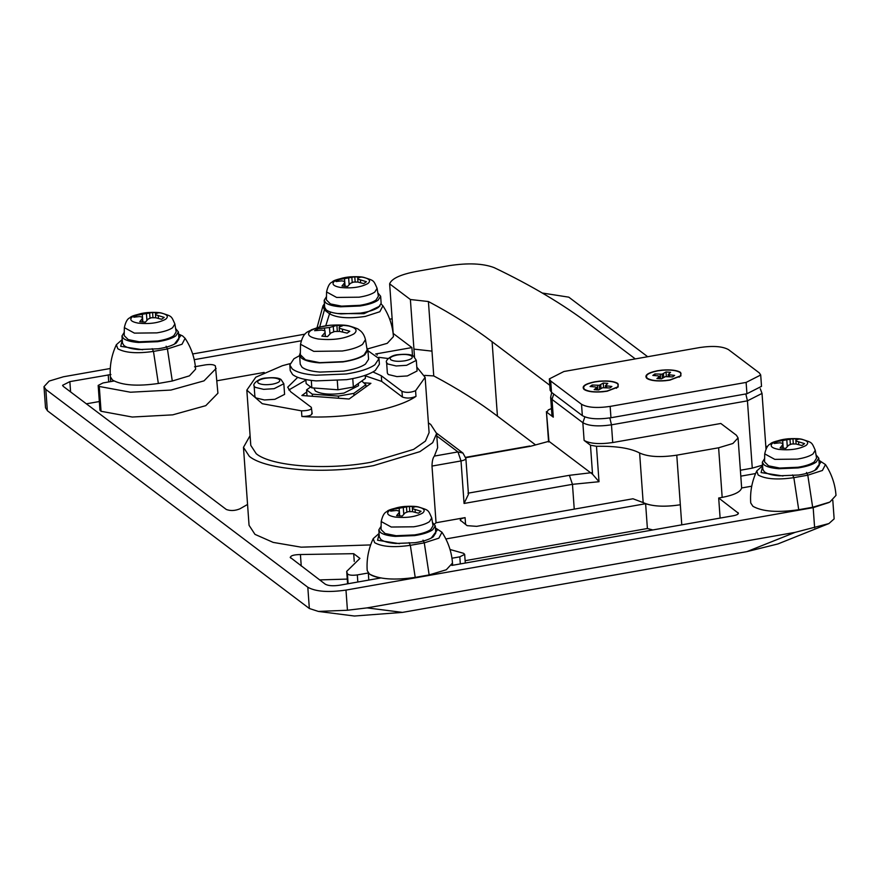 <?xml version="1.0" encoding="UTF-8"?>
<svg xmlns="http://www.w3.org/2000/svg" width="880" height="880" viewBox="0 0 880 880"><rect width="100%" height="100%" fill="white"/><g stroke="black" fill="none" stroke-linecap="round" stroke-linejoin="round"><path stroke-width="1.32" d="M367.587 348.909L387.244 343.332L393.437 336.633C392.634 325.578 389.125 315.304 382.921 305.811L379.83 311.729L365.233 316.437C348.821 318.802 336.919 317.922 329.538 313.786L324.401 309.903L325.149 308.715M326.568 291.951L326.403 299.926L330.462 303.93L341.517 306.13L359.898 305.316C367.279 304.128 372.658 302.357 376.024 300.036L378.389 296.197L377.091 288.332C373.329 279.686 374.022 280.786 363.847 277.376C361.262 276.672 356.598 276.507 349.844 276.87C338.833 278.696 332.959 280.445 332.233 282.095C329.747 282.832 327.855 286.121 326.568 291.951L336.622 297.44L359.117 297.187C366.289 296.032 371.514 294.316 374.803 292.05L377.091 288.332M326.469 296.604L324.181 300.3L325.666 302.764C328.372 304.876 333.344 306.218 340.582 306.801L359.931 306.009C368.236 304.722 374.275 302.786 378.048 300.19L380.644 296.252L377.85 292.919M324.181 300.3L324.687 307.395L326.183 309.848C328.878 311.96 333.85 313.302 341.088 313.885L360.437 313.104C368.742 311.817 374.781 309.87 378.565 307.274L381.15 303.347L380.644 296.252M338.646 279.642L336.028 281.534L341.825 280.863L344.498 281.38L344.531 282.909L341.979 286.022L347.644 286.44L350.405 283.338L353.551 282.062L357.731 282.051L363.792 283.591L366.41 281.71L357.742 279.048L357.742 278.058L360.459 277.222L354.794 276.793L338.646 279.642L338.756 281.138M344.531 282.909L344.773 286.33M344.498 281.38L344.85 286.341M344.542 278.916L345.07 286.352M348.678 278.377L349.129 284.691M351.868 277.629L352.22 282.568M354.794 276.793L355.168 282.029M357.742 279.048L357.962 282.095M360.437 280.093L360.624 282.711M158.345 383.471L153.472 351.406C137.06 353.771 125.158 352.891 117.777 348.755L116.358 344.718C111.573 355.014 109.571 365.673 110.352 376.717L112.541 380.072C122.012 385.374 137.28 386.507 158.345 383.471L172.293 381.007L189.431 375.848L195.624 369.149C194.821 358.094 191.312 347.82 185.108 338.327L182.017 344.245L167.42 348.953L153.472 351.406L152.207 348.678M124.344 327.635L124.19 335.61L128.249 339.603L139.293 341.803L157.674 341C165.055 339.801 170.434 338.041 173.811 335.72L176.176 331.881L174.878 324.005C171.105 315.37 171.798 316.47 161.623 313.06C159.049 312.356 154.385 312.18 147.62 312.554C136.609 314.38 130.746 316.118 130.02 317.768C127.523 318.516 125.631 321.805 124.344 327.635L134.409 333.124L156.904 332.871C164.076 331.705 169.301 330 172.579 327.734L174.878 324.005M124.256 332.288L121.968 335.984L123.453 338.448C126.148 340.549 131.12 341.902 138.358 342.474L157.718 341.693C166.012 340.406 172.051 338.47 175.835 335.863L178.431 331.936L175.637 328.603M121.968 335.984L122.474 343.068L123.959 345.532C126.665 347.633 131.626 348.986 138.864 349.569L158.224 348.777C166.518 347.49 172.557 345.554 176.341 342.947L178.937 339.02L178.431 331.936M136.433 315.326L133.815 317.207L139.612 316.547L142.274 317.064L142.307 318.582L139.755 321.706L145.431 322.124L148.181 319.022L151.338 317.735L155.518 317.724L161.579 319.275L164.197 317.394L155.518 314.721L155.529 313.742L158.246 312.895L152.581 312.477L136.433 315.326L136.532 316.822M142.307 318.582L142.56 322.014M142.274 317.064L142.626 322.014M142.318 314.6L142.857 322.036M146.465 314.05L146.916 320.364M149.644 313.302L150.007 318.252M152.581 312.477L152.955 317.702M155.518 314.721L155.738 317.779M158.224 315.777L158.411 318.384M381.205 521.543L381.04 529.529L385.099 533.522L396.154 535.722L414.535 534.919C421.916 533.72 427.295 531.96 430.661 529.628L433.026 525.8L431.728 517.924C427.966 509.289 428.659 510.389 418.484 506.968C415.899 506.264 411.235 506.099 404.481 506.462C393.47 508.299 387.596 510.037 386.87 511.687C384.384 512.435 382.492 515.724 381.205 521.543L391.259 527.032L413.754 526.79C420.926 525.624 426.151 523.908 429.44 521.653L431.728 517.924M381.106 526.196L378.818 529.903L380.303 532.356C383.009 534.468 387.981 535.81 395.219 536.393L414.568 535.612C422.873 534.325 428.912 532.378 432.685 529.782L435.281 525.855L432.487 522.511M378.818 529.903L379.324 536.987L380.82 539.44C383.515 541.552 388.487 542.894 395.725 543.477L415.074 542.696C423.379 541.409 429.418 539.462 433.202 536.866L435.787 532.939L435.281 525.855M393.283 509.245L390.665 511.126L396.462 510.466L399.135 510.983L399.168 512.501L396.616 515.614L402.281 516.043L405.042 512.941L408.188 511.654L412.368 511.643L418.429 513.183L421.047 511.302L412.379 508.64L412.379 507.661L415.096 506.814L409.431 506.396L393.283 509.245L393.393 510.73M399.168 512.501L399.41 515.933M399.135 510.983L399.487 515.933M399.179 508.519L399.707 515.955M403.315 507.969L403.766 514.283M406.505 507.221L406.857 512.171M409.431 506.396L409.805 511.621M412.379 508.64L412.599 511.687M415.074 509.696L415.261 512.303M367.213 570.636L369.402 573.98C378.873 579.282 394.141 580.426 415.206 577.39L429.154 574.926L446.292 569.767L452.485 563.057C451.682 552.013 448.173 541.739 441.969 532.235L438.878 538.153L424.281 542.861L410.333 545.325C393.921 547.69 382.019 546.81 374.638 542.674L373.219 538.626C368.434 548.922 366.432 559.592 367.213 570.636M300.52 344.267L300.311 354.684L305.525 359.821L319.726 362.659L343.365 361.614C352.858 360.085 359.766 357.819 364.111 354.827L367.147 349.899L365.453 339.614C364.309 334.994 362.175 331.749 359.062 329.868C358.787 329.131 355.652 327.866 349.646 326.073C346.126 324.984 339.57 324.709 329.989 325.259L318.912 327.151L311.443 329.769C309.045 331.914 303.49 330.891 300.52 344.267L313.775 351.373L342.353 350.999C351.571 349.514 358.281 347.314 362.505 344.399L365.453 339.614M300.355 352.539L299.574 355.014L301.367 357.995C304.645 360.547 310.662 362.175 319.418 362.879L342.848 361.933C352.891 360.371 360.206 358.017 364.782 354.871L367.917 350.119L366.795 347.776M299.574 355.014L300.234 364.232L302.027 367.202C305.305 369.754 311.322 371.382 320.078 372.086L343.508 371.14C353.551 369.578 360.866 367.235 365.442 364.089L368.577 359.326L367.917 350.119M299.618 355.619L293.92 358.776L289.828 364.98L292.182 368.852C296.439 372.185 304.293 374.308 315.722 375.232L346.28 373.989C359.381 371.954 368.918 368.885 374.891 364.782L378.983 358.589L367.961 350.724M289.828 364.98L290.235 370.645L292.589 374.528C296.846 377.85 304.7 379.973 316.129 380.897L346.687 379.654C359.788 377.63 369.325 374.561 375.298 370.458L379.39 364.254L378.983 358.589M339.438 331.408L339.218 328.24L349.8 331.243L347.182 333.124L339.713 331.419L334.719 331.474L330.946 332.959L327.525 336.6L321.849 336.171L325.017 332.519L324.973 330.748L321.794 330.077L314.611 330.704L317.229 328.823L329.472 327.514L336.886 325.358L337.326 331.408M342.628 332.002L342.441 329.45M325.303 336.512L325.017 332.519M325.391 336.523L324.973 330.748M317.339 330.385L317.229 328.823M324.709 330.682L324.522 328.119M329.934 333.949L329.472 327.514M333.674 331.859L333.289 326.568M339.218 328.24L339.218 327.008L342.551 325.776L336.886 325.358M764.72 453.871L764.566 461.857L768.614 465.85L779.669 468.05L798.05 467.247C805.431 466.048 810.81 464.288 814.187 461.956L816.552 458.128L815.254 450.252C811.481 441.617 812.174 442.717 801.999 439.296C799.425 438.592 794.75 438.427 787.996 438.79C776.985 440.627 771.122 442.365 770.396 444.015C767.899 444.763 766.007 448.052 764.72 453.871L774.785 459.36L797.28 459.118C804.452 457.952 809.677 456.236 812.955 453.981L815.254 450.252M764.632 458.524L762.333 462.231L763.829 464.684C766.524 466.796 771.496 468.138 778.734 468.721L798.094 467.94C806.388 466.653 812.427 464.706 816.211 462.11L818.796 458.183L816.002 454.839M762.333 462.231L762.85 469.315L764.335 471.768C767.03 473.88 772.002 475.233 779.24 475.805L798.6 475.024C806.894 473.737 812.933 471.801 816.717 469.194L819.313 465.267L818.796 458.183M776.798 441.573L774.18 443.454L779.988 442.794L782.65 443.311L782.683 444.829L780.131 447.942L785.796 448.371L788.557 445.269L791.714 443.982L795.883 443.971L801.944 445.522L804.562 443.63L795.894 440.968L795.894 439.989L798.622 439.142L792.946 438.724L776.798 441.573L776.908 443.069M782.683 444.829L782.925 448.261M782.65 443.311L783.002 448.261M782.694 440.847L783.222 448.283M786.83 440.297L787.281 446.611M790.02 439.549L790.372 444.499M792.946 438.724L793.32 443.949M795.894 440.968L796.114 444.015M798.6 442.024L798.787 444.631M750.728 502.964L752.917 506.308C762.399 511.621 777.656 512.754 798.721 509.718L812.669 507.254L829.818 502.095L836 495.385C835.197 484.341 831.688 474.067 825.484 464.563L822.404 470.481L807.796 475.189L793.848 477.653C777.436 480.018 765.534 479.138 758.153 475.002L756.745 470.954C751.949 481.25 749.947 491.92 750.728 502.964M313.885 387.992L315.315 390.973C321.244 394.295 330.781 394.999 343.948 393.107L358.523 385.693L358.369 383.46M312.433 396.286L312.279 394.163L338.404 396.099L353.826 393.382L353.969 395.505M338.404 396.099L338.558 398.233M311.289 380.424L311.828 387.838L306.141 383.559L305.855 379.577M352.759 378.609L353.364 387.057L365.431 378.378L365.211 375.32M353.364 387.057L337.942 389.785L337.293 380.732M311.828 387.838L337.942 389.785M312.279 394.163L306.592 389.873L307.021 395.89M310.266 387.233L306.592 389.873M361.768 381.018L365.882 384.703L366.036 386.826M353.826 393.382L365.882 384.703M584.1 389.477C581.317 386.441 584.87 383.889 594.759 381.799L599.214 381.205C608.069 380.523 614.284 381.293 617.859 383.515L618.167 386.98L607.189 391.193L602.734 391.787C593.879 392.469 587.664 391.688 584.1 389.477L584.034 389.422M584.584 389.389C581.889 386.452 585.343 383.966 594.935 381.942L599.654 381.326C608.08 380.732 613.987 381.491 617.364 383.603L618.288 384.67L617.661 386.958L607.013 391.05C596.695 392.535 589.226 391.985 584.584 389.389L585.97 390.467M646.855 378.4C644.072 375.375 647.636 372.812 657.514 370.722L661.969 370.128C670.824 369.457 677.039 370.227 680.614 372.438L680.922 375.903L669.955 380.116L665.5 380.71C656.634 381.392 650.419 380.622 646.855 378.4L646.789 378.345M647.35 378.312C644.655 375.375 648.098 372.889 657.701 370.865L662.409 370.249C670.846 369.655 676.742 370.414 680.119 372.526L681.043 373.593L680.416 375.892L669.768 379.984C659.461 381.469 651.981 380.908 647.35 378.312L648.736 379.401M659.274 376.761L658.097 375.87L652.828 375.441L654.907 373.934L662.101 374.187L666.028 371.976L670.549 372.317L668.162 374.638L674.641 375.408L672.551 376.904L665.368 376.651L661.441 378.862L656.92 378.532L659.274 376.761L659.428 378.807M654.907 373.934L655.028 375.617M660.275 374.297L660.594 378.862M663.476 373.736L663.729 377.289M666.028 371.976L666.358 376.596M669.372 374.979L669.493 376.695M659.307 376.2L659.494 378.807M662.101 374.187L662.387 378.213M668.162 374.638L668.305 376.618M596.519 387.827L595.342 386.936L590.062 386.518L592.152 385.011L599.346 385.264L603.273 383.053L607.794 383.383L605.407 385.715L611.886 386.474L609.796 387.981L602.602 387.728L598.686 389.939L594.165 389.609L596.519 387.827L596.673 389.884M592.152 385.011L592.273 386.694M597.52 385.374L597.839 389.928M600.721 384.813L600.974 388.355M603.273 383.053L603.603 387.662M606.606 386.056L606.738 387.772M596.552 387.277L596.739 389.884M599.346 385.264L599.632 389.279M605.407 385.715L605.55 387.695M551.507 392.348L550.143 390.258L549.329 378.917L563.915 371.503L699.886 347.512C713.053 345.609 722.59 346.324 728.508 349.635L759.33 372.911L760.705 375.001L746.119 382.415L746.933 393.756L610.962 417.747C597.795 419.639 588.258 418.935 582.329 415.624L551.507 392.348L550.704 381.007L549.329 378.917M760.705 375.001L761.519 386.342L746.933 393.756M550.704 381.007L581.526 404.283L582.329 415.624M746.119 382.415L610.148 406.406C596.981 408.309 587.444 407.594 581.526 404.283M264.407 399.971L274.879 399.311L284.592 394.372L283.833 383.735L274.109 388.685L263.648 389.345L255.09 387.31L254.122 385.869L254.881 396.495L255.794 397.892L264.407 399.971M396.902 376.596L407.363 375.936L417.087 370.986L416.317 360.36L406.604 365.31L396.132 365.97L387.585 363.935L386.606 362.494L387.365 373.12L388.278 374.517L396.902 376.596M297.715 377.333L287.694 387.211L290.653 391.743L311.322 407.341C312.092 409.519 308.803 410.685 301.477 410.839L262.262 403.7L246.829 390.137L255.772 377.201L282.392 365.706L289.949 363.671M416.801 367.092L425.128 377.355L429.099 432.619L425.436 441.1L413.633 449.383L370.766 462.286C326.48 470.492 271.579 466.411 256.267 453.772L250.789 445.401L246.829 390.137M378.686 357.313L388.179 358.501M425.128 377.355L415.58 390.698C410.707 392.7 406.175 392.92 401.973 391.347L381.304 375.749L372.944 371.943M365.244 375.826L381.711 381.414L402.38 397.023C406.582 398.585 411.114 398.376 415.987 396.374C396.473 410.014 343.31 419.397 301.884 416.504L301.477 410.839M288.827 389.972L305.888 380.083M311.729 413.017C312.499 415.195 309.21 416.35 301.884 416.504M364.727 382.866L370.909 383.328L349.107 399.014L301.873 395.505L306.746 391.996M311.322 407.341L312.191 413.71M428.395 422.873L430.694 424.435L436.623 433.51L432.663 442.695L419.87 451.66L373.439 465.641C325.457 474.529 265.991 470.118 249.392 456.423L243.463 447.348L250.096 435.644M370.634 544.929L301.191 547.173L273.185 542.399L254.98 534.369L249.051 525.294L243.463 447.348M465.432 457.776C466.576 459.019 465.102 460.075 461.021 460.944L431.992 466.07L436.051 522.753L434.467 524.051M431.992 466.07C432.113 461.098 432.905 457.776 434.368 456.082L437.646 447.678L436.623 433.51M551.452 408.562L548.295 409.937L546.865 412.302L553.289 417.153L551.925 415.052L550.649 397.342L552.024 399.432L553.289 417.153M548.592 441.991L546.414 411.598L548.944 441.309L592.548 474.21L590.469 445.225L596.475 446.281C616.198 445.951 630.575 448.195 639.617 452.991C648.076 456.863 660.462 457.589 676.775 455.169L718.619 447.788L732.908 443.487L738.056 437.899L741.653 487.971M596.475 446.281L599.016 481.712L592.548 474.21M434.368 456.082L457.952 451.913L462.946 453.057L465.883 458.469L468.446 494.285L464.068 503.459L461.021 460.944L457.952 451.913L436.799 435.952M548.944 441.309L530.552 446.27L465.784 457.699M738.056 437.899L736.406 435.237L720.819 423.478L612.733 442.541C599.577 444.444 590.029 443.729 584.111 440.418L590.469 445.225M762.542 465.135L752.268 468.149L740.377 470.25M445.874 538.956L645.612 503.712C654.698 506.605 666.27 506.957 680.328 504.768C664.015 507.188 651.629 506.462 643.17 502.59L632.973 498.773L476.652 526.35L467.104 525.646L460.229 520.102M460.691 520.795C459.536 519.541 461.01 518.485 465.091 517.627L465.586 524.491M492.096 341.726L497.431 416.13C479.083 402.16 457.864 388.762 433.752 375.925L428.417 301.532C452.529 314.369 473.748 327.767 492.096 341.726L549.78 385.275M497.431 416.13L535.546 444.895M751.74 486.189L741.609 487.971C740.597 491.942 734.118 495.088 722.172 497.387L718.619 447.788M740.806 476.157L755.579 473.55M375.65 353.969L411.906 347.578L393.184 333.443L389.631 283.844C391.644 278.597 400.521 274.472 416.251 271.469L449.152 265.661C468.072 262.779 483.065 263.439 494.142 267.63C531.487 285.483 563.365 304.458 589.765 324.533L635.294 358.908M194.227 359.678L301.015 340.835M217.03 380.765L264.187 372.438M110.913 374.539L69.861 381.623L62.568 385.33L63.261 386.375L226.314 509.476C230.483 511.038 235.015 510.829 239.888 508.838L247.555 504.46M99.33 401.533L86.372 403.821M433.752 375.925L424.754 375.397M194.535 366.795L205.524 364.859C210.529 364.188 213.818 364.529 215.391 365.904L217.921 393.206L205.777 405.658L172.7 414.854L132.264 417.032L101.057 411.279L99.946 410.212L98.175 385.418L103.037 382.943L114.015 381.007M411.906 347.578L412.489 355.652M431.97 351.131L413.941 349.118L414.502 356.884M216.139 368.401L204.006 380.864L170.929 390.06L130.482 392.227L99.286 386.474L98.175 385.418M347.248 579.095L319.605 579.909M290.169 557.326L325.248 584.166C328.207 585.827 332.981 586.179 339.559 585.233L380.721 577.973C374.484 576.851 370.337 575.19 368.302 572.979L368.808 580.074M368.302 572.979L357.324 574.915C352.187 575.608 348.876 575.234 347.402 573.804L346.698 571.373L359.942 558.404L353.694 553.685L354.244 561.418M353.694 553.685L300.421 554.532L301.246 566.049M290.631 558.03C289.85 555.863 293.117 554.697 300.421 554.532M652.828 529.958L647.394 528.517L465.113 560.681M645.612 503.712L647.394 528.517M720.115 518.078L718.685 498.003L738.397 513.238M450.032 549.505L463.551 553.3L464.662 554.367L459.811 556.842L460.317 563.926M451.946 558.228L459.811 556.842M738.045 513.997L737.946 512.545C739.09 513.799 737.627 514.855 733.535 515.713L451.814 565.422M436.051 522.753L465.091 517.627M428.417 301.532L410.388 299.519L413.941 349.118M389.631 283.844L410.388 299.519M718.685 498.003L722.172 497.387M746.856 551.628L795.135 532.356L828.905 523.567L777.832 543.972L746.856 551.628L402.479 612.392L354.431 616.022L318.373 611.424L347.435 610.247L367.081 607.882L402.479 612.392M828.905 523.567L834.141 518.881L832.799 500.291M828.949 502.513L813.175 507.639L345.983 590.084C328.438 592.603 315.711 591.668 307.813 587.246L45.826 389.444L44 386.661L45.518 407.781L47.575 410.883L309.342 608.498L318.373 611.424M795.135 532.356L367.081 607.882M542.3 293.029L568.799 297.165L647.68 356.719M44 386.661L49.159 381.073L63.448 376.772L110.286 368.5M192.665 353.969L304.986 334.147M389.697 319.198L392.128 318.78M765.787 445.885L767.228 446.974M319.693 326.953L324.401 309.903L322.982 305.866L317.053 327.668M330.814 312.114L329.538 313.786L325.754 325.765M337.535 313.522L363.968 313.709L379.984 306.042M334.653 281.061C331.309 283.921 333.168 286.033 340.252 287.43C351.648 288.618 360.866 287.32 367.884 283.525C371.129 280.819 369.534 278.74 363.099 277.299C351.56 275.88 342.078 277.134 334.653 281.061M122.254 340.098L120.714 346.335L142.67 349.745M166.155 346.214L167.42 348.953L172.293 381.007M174.383 344.157L180.686 335.753L178.618 334.598M132.44 316.734C129.085 319.594 130.955 321.717 138.028 323.103C149.435 324.302 158.642 323.004 165.671 319.209C168.905 316.492 167.31 314.424 160.886 312.983C149.347 311.564 139.865 312.807 132.44 316.734M389.29 510.653C385.946 513.513 387.805 515.636 394.889 517.022C406.285 518.21 415.503 516.912 422.521 513.128C425.766 510.411 424.171 508.343 417.736 506.902C406.197 505.472 396.715 506.726 389.29 510.653M409.068 542.597L410.333 545.325L415.206 577.39M429.154 574.926L424.281 542.861L423.016 540.133M431.244 538.065L437.547 529.672L435.479 528.506M379.115 534.017L377.575 540.254L399.498 543.664M310.662 330.671C306.273 334.433 308.781 337.205 318.186 338.998C332.981 340.483 344.894 338.778 353.914 333.883C358.017 330.506 356.213 327.855 348.513 325.952C333.388 323.84 320.771 325.413 310.662 330.671M772.805 442.981C769.461 445.841 771.331 447.964 778.404 449.35C789.811 450.549 799.018 449.24 806.036 445.456C809.281 442.739 807.686 440.671 801.262 439.23C789.723 437.8 780.23 439.054 772.805 442.981M792.583 474.925L793.848 477.653L798.721 509.718M812.669 507.254L807.796 475.189L806.531 472.461M814.759 470.393L821.062 462L818.994 460.845M762.63 466.345L761.101 472.582L783.024 475.992M610.148 406.406L610.962 417.747M415.987 396.374L415.58 390.698M272.569 384.175C279.004 382.789 281.105 381.139 278.883 379.214C275.748 377.729 271.073 377.432 264.869 378.356C258.687 379.665 256.509 381.26 258.313 383.141C261.305 384.769 266.057 385.11 272.569 384.175M405.064 360.789C411.488 359.414 413.589 357.753 411.378 355.839C408.232 354.343 403.568 354.057 397.353 354.981C391.182 356.29 388.993 357.885 390.797 359.766C393.789 361.394 398.552 361.735 405.064 360.789M402.38 397.023L401.973 391.347M381.711 381.414L381.304 375.749M467.962 493.196L569.393 475.31L572.462 484.33L464.068 503.459M599.016 481.712L572.462 484.33L574.244 509.135M569.393 475.31L591.36 472.703M549.043 441.265L530.552 446.27M760.298 388.762L762.025 393.426L747.439 400.84L611.468 424.831L609.84 417.934M612.733 442.541L611.468 424.831C598.301 426.723 588.764 426.019 582.846 422.708L584.859 416.933M752.268 468.149L747.439 400.84L745.822 393.954M553.729 394.031L552.024 399.432L582.846 422.708L584.111 440.418M108.218 374.847L108.724 381.942M69.861 381.623L70.598 391.919M377.036 353.738L377.146 355.157M99.286 386.474L101.057 411.279M357.324 574.915L357.83 582.01M347.402 573.804L348.117 583.726M676.775 455.169L681.769 524.854M643.17 502.59L639.617 452.991M45.826 389.444L47.344 410.707M307.813 587.246L309.342 608.498M345.983 590.084L347.435 610.247M813.175 507.639L814.627 527.813M324.434 303.787L322.982 305.866M382.921 305.811L380.996 303.82M122.221 339.559L116.358 344.718M185.108 338.327L182.622 335.929L178.585 334.059M435.435 527.967L441.969 532.235M379.071 533.467L373.219 538.626M818.95 460.295L825.484 464.563M762.597 465.795L756.745 470.954M616.385 388.289L617.661 386.958M679.151 377.212L680.416 375.892M283.833 383.735L281.072 379.577C278.883 377.784 273.801 377.267 265.826 378.015C258.214 378.301 252.296 384.406 254.122 385.869M416.317 360.36L413.556 356.202C411.367 354.409 406.285 353.892 398.31 354.64C390.698 354.926 384.78 361.031 386.606 362.494M462.946 453.057L436.59 433.169M465.707 457.325L529.771 446.028M551.694 392.48L550.649 397.342M762.025 393.426L765.996 448.888M110.363 376.838L110.704 381.59M346.698 571.373L347.589 583.814M464.662 554.367L465.289 563.046M452.485 563.178L452.639 565.279"/></g></svg>
